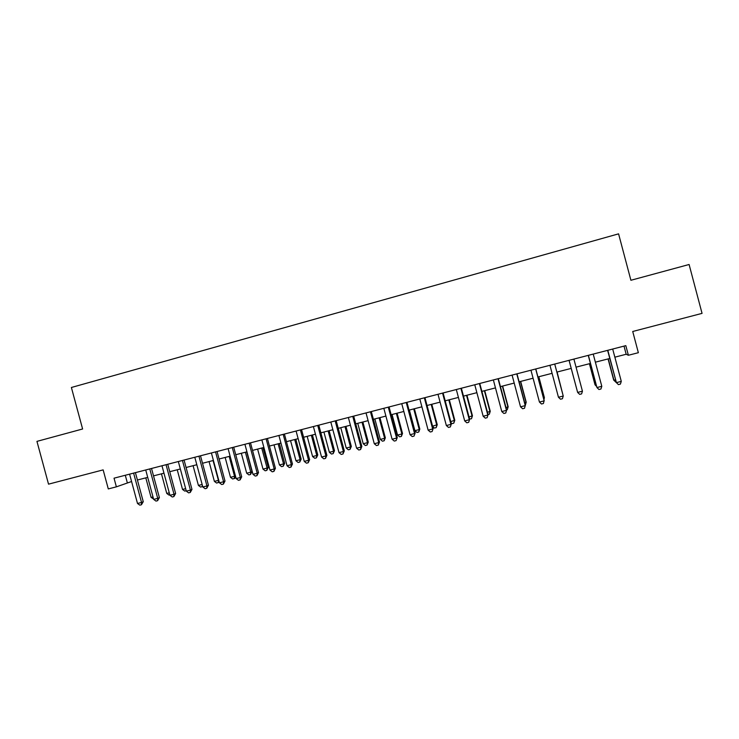 <?xml version="1.0" encoding="UTF-8"?>
<svg xmlns="http://www.w3.org/2000/svg" width="739" height="739" viewBox="0 0 739 739"><rect width="100%" height="100%" fill="white"/><g stroke="black" fill="none" stroke-linecap="round" stroke-linejoin="round"><path stroke-width="1.11" d="M116.374 486.844L114.037 478.179L625.822 345.64L628.381 355.265L638.357 352.697L632.723 331.488L702.05 313.373L689.099 264.497L630.903 280.275L618.58 233.847L71.387 387.485L82.611 428.989L36.95 441.377L48.534 484.156L103.146 469.884L108.291 488.922L116.374 486.844L131.57 481.523M614.848 357.177L626.173 354.258L628.381 355.265M137.417 480.017L147.717 477.366M153.527 475.87L163.975 473.182M169.739 471.694L180.334 468.969M186.071 467.501L196.814 464.729M202.514 463.27L213.414 460.462M219.077 459.002L230.125 456.166M235.741 454.716L246.946 451.834M252.535 450.393L263.888 447.474M269.43 446.051L280.959 443.086M286.455 441.663L298.14 438.661M303.6 437.257L315.442 434.209M320.865 432.814L332.873 429.728M338.25 428.343L350.425 425.211M355.755 423.835L368.096 420.657M373.389 419.299L385.906 416.085M391.143 414.727L403.836 411.466M409.036 410.127L421.895 406.819M427.05 405.489L440.093 402.136M445.192 400.824L458.42 397.425M463.473 396.122L476.877 392.677M481.883 391.384L495.472 387.892M500.432 386.617L514.205 383.07M519.111 381.804L533.078 378.211M537.927 376.964L552.079 373.324M556.883 372.087L571.201 368.401M576.041 367.154L590.406 363.468M595.375 362.184L609.749 358.489M624.012 346.111L626.173 354.258M125.297 475.26L127.284 482.622M607.587 350.36L616.4 382.626L607.809 350.304M621.287 381.389L620.372 384.132L618.423 384.622L616.4 382.626L621.287 381.389L612.696 349.039M618.423 384.622L616.086 382.331M608.068 358.923L613.684 380.058L615.458 379.957M608.271 358.868L613.97 380.326L615.929 382.257L613.684 380.058M588.253 355.376L596.936 387.532L588.383 355.339M601.795 386.312L600.918 389.028L598.978 389.518L596.936 387.532L601.795 386.312L593.223 354.083M569.048 360.346L577.63 392.409L569.085 360.336M582.443 391.19L581.602 393.896L579.681 394.377L577.63 392.409L582.443 391.19L573.898 359.089M554.721 364.059L563.238 396.039L558.453 397.249L549.945 365.288M554.749 364.05L563.238 396.039L562.425 398.727L560.522 399.208L558.453 397.249M535.683 368.983L544.172 400.852L539.424 402.053L530.944 370.211M535.793 368.955L544.19 400.473L543.396 403.512L541.502 403.993L539.424 402.053M589.417 363.717L595.015 384.779L596.087 384.853M589.537 363.69L595.228 385.074L596.475 386.285M562.545 393.333L557.104 372.031M562.628 393.647L557.077 372.04M543.571 398.136L544.375 397.591L538.823 376.733M543.922 399.448L544.357 397.933L538.713 376.761M516.783 373.879L525.244 405.628L520.533 406.819L512.081 375.098M516.986 373.823L525.355 405.231L524.505 408.27L522.63 408.75L520.533 406.819M525.355 405.231L524.505 408.27M524.736 402.903L526.205 402.182L520.662 381.407M526.205 402.182L525.392 405.111L526.103 402.552L520.478 381.453M498.021 378.738L506.455 410.367L501.781 411.549L493.356 379.948M498.308 378.664L506.658 409.951L505.753 412.999L503.887 413.471L501.781 411.549M506.658 409.951L505.753 412.999M506.03 407.623L508.164 406.746L502.64 386.044M508.164 406.746L507.296 409.674L507.979 407.134L502.372 386.109M507.296 409.674L506.631 409.849M479.399 383.559L487.814 415.069L483.167 416.242L474.761 384.76M479.768 383.467L488.091 414.634L487.14 417.683L485.292 418.154L483.167 416.242M488.091 414.634L487.14 417.683M487.472 412.325L490.243 411.281L484.738 390.654M490.243 411.281L489.338 414.209L489.985 411.688L484.396 390.737M489.338 414.209L488.063 414.533M460.914 388.344L469.293 419.743L464.692 420.907L456.314 389.536M461.367 388.234L469.662 419.29L468.665 422.338L466.817 422.8L464.692 420.907M469.662 419.29L468.665 422.338M469.043 416.981L472.452 415.78L466.965 395.226M472.452 415.78L471.5 418.717L472.119 416.205L466.54 395.328M471.5 418.717L469.598 419.05M442.559 393.102L450.919 424.38L446.347 425.535L437.996 394.284M443.095 392.963L451.363 423.909L450.319 426.957L448.49 427.419L446.347 425.535M451.363 423.909L450.319 426.957M450.753 421.609L454.79 420.251L449.312 399.762M454.79 420.251L453.783 423.188L454.374 420.694L448.813 399.891M453.783 423.188L452.019 423.632L451.067 422.791M424.343 397.822L432.675 428.989L428.13 430.135L419.807 398.995M424.953 397.656L433.202 428.491L432.103 431.548L430.292 432.001L428.13 430.135M433.202 428.491L432.103 431.548M432.592 426.2L437.248 424.685L431.788 404.279M437.248 424.685L436.195 427.622L436.749 425.147L431.216 404.427M436.195 427.622L434.449 428.066L432.675 426.523M406.247 402.506L414.561 433.553L410.053 434.698L401.748 403.67M406.949 402.321L415.161 433.045L414.025 436.102L412.223 436.555L410.053 434.698M415.161 433.045L414.025 436.102M409.378 410.043L414.902 430.671L419.253 429.571L419.817 429.091L414.376 408.75M419.817 429.091L418.727 432.038L419.253 429.571L413.729 408.916M418.727 432.038L416.99 432.472L414.902 430.671M388.289 407.152L396.575 438.098L392.104 439.225L383.827 408.307M389.065 406.958L397.259 437.562L396.067 440.62L394.284 441.072L392.104 439.225M397.259 437.562L396.067 440.62M392.049 414.496L397.554 435.059L401.877 433.969L402.515 433.47L397.092 413.203M402.515 433.47L401.388 436.416L401.877 433.969L396.372 413.387M401.388 436.416L399.651 436.851L397.554 435.059M370.461 411.771L378.719 442.596L374.276 443.723L366.027 412.916M371.311 411.549L379.486 442.051L378.719 442.596L378.248 445.109L376.474 445.562L374.276 443.723M379.486 442.051L378.248 445.109M374.839 418.93L380.326 439.419L384.622 438.329L385.333 437.821L379.929 417.618M385.333 437.821L384.16 440.758L384.622 438.329L379.135 417.821M384.16 440.758L382.442 441.192L380.326 439.419M352.762 416.353L360.992 447.077L356.586 448.185L348.355 417.498M353.685 416.112L361.833 446.504L360.992 447.077L360.549 449.571L358.784 450.014L356.586 448.185M361.833 446.504L360.549 449.571M357.75 423.327L363.228 443.742L367.486 442.661L368.271 442.134L362.877 422.006M368.271 442.134L367.052 445.081L367.486 442.661L362.008 422.228M367.052 445.081L365.343 445.515L363.228 443.742M335.183 420.907L343.395 451.511L339.007 452.619L330.804 422.043M336.18 420.648L344.3 450.929L343.395 451.511L342.979 453.995L341.224 454.439L339.007 452.619M344.3 450.929L342.979 453.995M340.781 427.687L346.231 448.037L350.471 446.966L351.321 446.421L345.944 426.366M351.321 446.421L350.055 449.367L350.471 446.966L345.011 426.606M350.055 449.367L348.365 449.802L346.231 448.037M317.733 425.424L325.917 455.926L321.567 457.025L313.391 426.551M318.805 425.147L326.906 455.326L325.917 455.926L325.529 458.383L323.793 458.827L321.567 457.025M326.906 455.326L325.529 458.383M323.922 432.029L329.363 452.305L333.566 451.243L334.49 450.679L329.123 430.689M334.49 450.679L333.187 453.626L333.566 451.243L328.125 430.948M333.187 453.626L331.506 454.051L329.363 452.305M300.403 429.913L308.56 460.305L304.246 461.395L296.09 431.031M301.549 429.618L309.623 459.686L308.56 460.305L308.209 462.753L306.482 463.187L304.246 461.395M309.623 459.686L308.209 462.753M307.175 436.333L312.597 456.545L316.782 455.492L317.77 454.91L312.421 434.985M317.77 454.91L316.421 457.857L316.782 455.492L311.35 435.262M316.421 457.857L314.749 458.282L312.597 456.545M283.194 434.375L291.332 464.655L287.037 465.736L278.908 435.483M284.413 434.052L292.459 464.018L291.332 464.655L291 467.085L289.291 467.519L287.037 465.736M292.459 464.018L291 467.085M290.547 440.62L295.96 460.757L300.108 459.704L301.161 459.113L295.831 439.252M301.161 459.113L299.775 462.06L300.108 459.704L294.695 439.548M299.775 462.06L298.122 462.485L295.96 460.757M266.105 438.8L274.215 468.969L269.957 470.041L261.855 439.899M267.398 438.458L275.416 468.314L274.215 468.969L273.92 471.39L272.22 471.815L269.957 470.041M275.416 468.314L273.92 471.39M274.03 444.869L279.425 464.933L283.545 463.889L284.672 463.279L279.351 443.492M284.672 463.279L283.24 466.235L283.545 463.889L278.15 443.806M283.24 466.235L281.596 466.651L279.425 464.933M249.145 443.188L257.227 473.256L252.997 474.327L244.914 444.287M250.493 442.837L258.502 472.591L257.227 473.256L256.96 475.657L255.269 476.082L252.997 474.327M258.502 472.591L256.96 475.657M257.625 449.09L263.001 469.089L267.093 468.055L268.285 467.427L262.982 447.705M268.285 467.427L266.816 470.383L267.093 468.055L261.717 448.037M266.816 470.383L265.181 470.798L263.001 469.089M232.286 447.557L240.351 477.514L236.157 478.576L228.092 448.638M233.718 447.187L241.69 476.831L240.351 477.514L240.11 479.897L238.429 480.322L236.157 478.576M241.69 476.831L240.11 479.897M241.33 453.275L246.687 473.209L250.761 472.184L252.008 471.547L246.724 451.889M252.008 471.547L250.512 474.503L250.761 472.184L245.394 452.231M250.512 474.503L248.886 474.909L246.687 473.209M215.557 451.889L223.594 481.745L219.428 482.798L211.391 452.961M217.054 451.501L225.007 481.043L223.594 481.745L223.381 484.11L221.718 484.535L219.428 482.798M225.007 481.043L223.381 484.11M225.146 457.441L230.494 477.311L234.531 476.286L229.182 456.406M235.565 476.378L234.836 478.327L232.693 479.001L230.494 477.311M234.3 478.586L234.531 476.286L235.418 475.842M198.939 456.185L206.957 485.939L202.819 486.983L194.8 457.256M200.5 455.787L208.435 485.227L206.957 485.939L206.763 488.294L205.109 488.719L202.819 486.983M208.435 485.227L206.763 488.294M209.063 461.579L214.393 481.385L218.411 480.368L213.072 460.545M219.086 481.532L218.762 482.382L216.61 483.057L214.393 481.385M218.208 482.65L218.735 480.211M182.441 460.462L190.431 490.114L186.32 491.149L178.33 461.524M184.066 460.046L191.974 489.375L190.431 490.114L190.265 492.451L188.621 492.867L186.32 491.149M191.974 489.375L190.265 492.451M193.091 465.69L198.412 485.421L202.135 484.479M202.671 486.465L200.629 487.093L198.412 485.421M202.338 485.209L202.218 486.687M166.053 464.711L174.016 494.252L169.933 495.287L161.97 465.764M167.744 464.268L175.623 493.504L174.016 494.252L173.877 496.58L172.252 496.996L169.933 495.287M175.623 493.504L173.877 496.58M177.231 469.773L182.533 489.44L185.646 488.655M186.2 490.733L184.759 491.093L182.533 489.44M149.777 468.923L157.721 498.363L153.657 499.388L145.722 469.967M151.523 468.471L159.384 497.606L157.721 498.363L157.61 500.682L155.984 501.088L153.657 499.388M159.384 497.606L157.61 500.682M161.462 473.828L166.755 493.43L169.259 492.793M169.822 494.871L168.991 495.075L166.755 493.43M133.602 473.108L141.528 502.455L137.5 503.471L129.584 474.152M135.422 472.637L143.264 501.67L141.528 502.455L141.445 504.746L139.837 505.153L137.5 503.471M143.264 501.67L141.445 504.746M145.805 477.856L151.079 497.393L152.991 496.913M153.546 498.973L151.079 497.393"/></g></svg>
